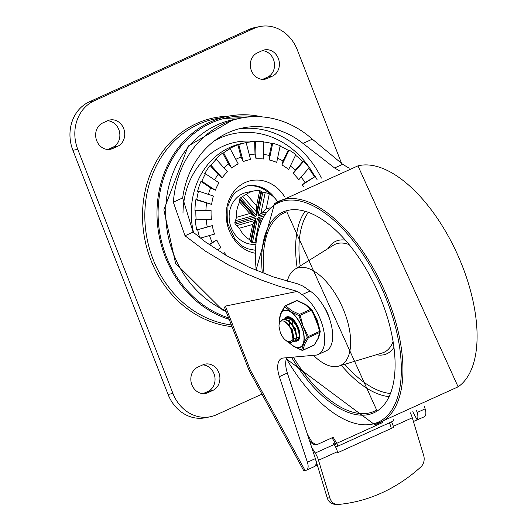 <?xml version="1.0" encoding="UTF-8"?>
<svg xmlns="http://www.w3.org/2000/svg" width="531" height="531" viewBox="0 0 531 531"><rect width="100%" height="100%" fill="white"/><g stroke="black" fill="none" stroke-linecap="round" stroke-linejoin="round"><path stroke-width="0.8" d="M284.755 196.988A36.997 32.139 78.5 0 0 230.534 196.689A36.997 32.139 78.5 0 0 255.185 253.214M303.32 186.5A57.793 50.199 78.5 0 0 302.312 184.821L305.033 182.664L315.268 176.465L302.312 184.821M301.157 177.002A62.678 54.441 -101.5 0 1 305.033 182.664M303.613 161.411A75.216 65.333 78.5 0 1 309.215 167.716L298.787 179.73A57.793 50.199 78.5 0 0 293.185 173.425L295.196 170.239L302.697 161.597L303.613 161.411L293.185 173.425M290.377 165.964A62.678 54.441 -101.5 0 1 295.196 170.239M289.09 150.094A75.216 65.333 78.5 0 1 295.86 154.621L288.678 169.475A57.793 50.199 78.5 0 0 281.908 164.949L283.01 160.966L288.174 150.28L289.09 150.094L281.908 164.949M277.574 158.251A62.678 54.441 -101.5 0 1 283.01 160.966M272.695 143.284A75.216 65.333 78.5 0 1 280.169 145.726L276.711 162.406A57.793 50.199 78.5 0 0 269.244 159.964L269.297 155.47L271.779 143.47L272.695 143.284L269.244 159.964M263.588 154.421A62.678 54.441 -101.5 0 1 269.297 155.47M255.544 141.445A75.216 65.333 78.5 0 1 263.21 141.631L263.721 159.001A57.793 50.199 78.5 0 0 256.055 158.815L254.999 154.123L254.628 141.631L255.544 141.445L256.055 158.815M249.338 154.78A62.678 54.441 -101.5 0 1 254.999 154.123M238.797 144.704A75.216 65.333 78.5 0 1 246.138 142.627L250.586 159.499A57.793 50.199 78.5 0 0 243.244 161.577L241.087 157.03L237.888 144.89L238.797 144.704L243.244 161.577M235.81 159.36A62.678 54.441 -101.5 0 1 241.087 157.03M223.611 152.835A75.216 65.333 78.5 0 1 230.122 148.634L238.193 163.867A57.793 50.199 78.5 0 0 231.682 168.068L228.509 163.979L222.695 153.021L223.611 152.835L231.682 168.068M223.936 167.902A62.678 54.441 -101.5 0 1 228.509 163.979M211.013 165.294A75.216 65.333 78.5 0 1 216.25 159.254L227.401 171.798A57.793 50.199 78.5 0 0 222.164 177.839L218.122 174.507L210.097 165.48L211.013 165.294L222.164 177.839M214.577 179.843A62.678 54.441 -101.5 0 1 218.122 174.507M201.853 181.217A75.216 65.333 78.5 0 1 205.464 173.75L218.938 182.764A57.793 50.199 78.5 0 0 215.327 190.231L210.634 187.888L200.944 181.403L201.853 181.217L215.327 190.231M208.417 194.386A62.678 54.441 -101.5 0 1 210.634 187.888M196.775 199.53A75.216 65.333 78.5 0 1 198.508 191.147L213.376 196.005A57.793 50.199 78.5 0 0 211.643 204.389L195.859 199.716L196.775 199.53L211.643 204.389M205.915 210.502A62.678 54.441 -101.5 0 1 206.559 203.214M196.105 218.984A75.216 65.333 78.5 0 1 195.846 210.249L211.106 210.628A57.793 50.199 78.5 0 0 211.365 219.356L195.189 219.17L211.365 219.356M200.386 238.107L214.504 234.111A57.793 50.199 78.5 0 1 212.274 225.635L207.263 226.976A62.678 54.441 -101.5 0 1 206.167 219.436M217.212 250.001L220.856 247.652A57.793 50.199 78.5 0 1 216.801 239.999L212.247 242.528A62.678 54.441 -101.5 0 1 209.513 235.525M227.029 255.949A57.793 50.199 78.5 0 1 224.374 252.743L223.319 253.772M212.274 225.635L197.665 229.764A75.216 65.333 78.5 0 0 199.683 237.556M197.665 229.764L196.755 229.95A75.216 65.333 -101.5 0 1 195.189 219.17M195.846 210.249L194.937 210.435A75.216 65.333 -101.5 0 1 195.859 199.716M198.508 191.147L197.592 191.333A75.216 65.333 -101.5 0 1 200.944 181.403M205.464 173.75L204.554 173.936A75.216 65.333 -101.5 0 1 210.097 165.48M216.25 159.254L215.334 159.439A75.216 65.333 -101.5 0 1 222.695 153.021M230.122 148.634L229.206 148.819A75.216 65.333 -101.5 0 1 237.888 144.89M254.628 141.631A75.216 65.333 -101.5 0 0 246.138 142.627L245.229 142.812A75.216 65.333 -101.5 0 1 245.621 142.726A75.216 65.333 -101.5 0 1 246.019 142.647M263.217 141.91A75.216 65.333 -101.5 0 1 271.779 143.47M280.063 146.237A75.216 65.333 -101.5 0 1 288.174 150.28M295.548 155.264A75.216 65.333 -101.5 0 1 302.697 161.597M308.657 168.354A75.216 65.333 -101.5 0 1 314.359 176.65M317.213 179.896A75.216 65.333 78.5 0 0 315.268 176.465M245.621 142.726L241.97 143.476A75.216 65.333 78.5 0 0 193.49 232.445M260.276 223.027L259.208 221.825L254.887 242.713L255.783 242.767M254.887 242.713L259.148 221.839L257.402 218.619L252.457 242.514L254.827 242.727M250.619 241.32L254.94 220.431L236.653 225.609L239.381 228.211A26.324 22.866 78.5 0 0 249.563 239.667L251.176 242.096A26.324 22.866 78.5 0 0 252.457 242.514M236.653 225.609L254.88 220.445L256.121 218.201L235.2 224.122L236.594 225.615M235.379 220.757L253.665 215.586L239.7 199.875L239.667 202.072A26.324 22.866 78.5 0 0 236.514 217.305L234.821 222.668A26.324 22.866 78.5 0 0 235.2 224.122M239.7 199.875L239.766 198.773A26.324 22.866 78.5 0 1 240.662 197.738L256.639 215.712L261.584 191.817L260.967 191.299M242.634 196.437L256.659 212.135L242.634 196.437L240.662 197.738M259.732 190.536L256.579 205.769L256.659 212.135L260.98 191.246L259.732 190.536A26.324 22.866 78.5 0 0 254.19 190.881A26.324 22.866 78.5 0 0 246.397 194.306L242.694 196.424M265.188 192.653L260.867 213.542L265.188 192.653L262.865 192.235A26.324 22.866 78.5 0 0 261.584 191.817M277.534 201.627A26.324 22.866 78.5 0 0 269.343 193.676L265.248 192.647M254.19 190.881L246.882 192.368A26.324 22.866 78.5 0 0 229.558 221.719A26.324 22.866 78.5 0 0 255.637 244.233M270.133 194.173A32.59 28.309 78.5 0 0 246.265 186.109M261.989 394.135L216.475 414.764A37.608 32.663 -101.5 0 1 210.402 416.729A37.608 32.663 -101.5 0 1 172.94 393.451L77.758 149.324A37.608 32.663 -101.5 0 1 94.1 100.883L253.752 28.521A37.608 32.663 -101.5 0 1 259.825 26.55A37.608 32.663 -101.5 0 1 297.287 49.828L341.685 163.707M117.67 146.284A13.786 11.981 78.5 0 0 124.095 129.796A13.786 11.981 78.5 0 0 109.924 119.986A13.786 11.981 78.5 0 0 107.7 120.71L102.709 122.973A13.786 11.981 78.5 0 0 96.284 139.461A13.786 11.981 78.5 0 0 110.455 149.271A13.786 11.981 78.5 0 0 112.678 148.547L117.67 146.284L112.804 147.279A13.786 11.981 78.5 0 0 119.568 132.186A13.786 11.981 78.5 0 0 107.547 120.776M257.376 52.868A13.786 11.981 78.5 0 0 250.951 69.362A13.786 11.981 78.5 0 0 265.122 79.165A13.786 11.981 78.5 0 0 267.345 78.449L272.337 76.185A13.786 11.981 78.5 0 0 278.762 59.691A13.786 11.981 78.5 0 0 264.591 49.887A13.786 11.981 78.5 0 0 262.36 50.611L257.376 52.868M212.851 390.411A13.786 11.981 78.5 0 0 219.276 373.924A13.786 11.981 78.5 0 0 205.105 364.113A13.786 11.981 78.5 0 0 202.882 364.837L197.89 367.1A13.786 11.981 78.5 0 0 191.465 383.588A13.786 11.981 78.5 0 0 205.636 393.398A13.786 11.981 78.5 0 0 207.86 392.674L212.851 390.411L207.986 391.407A13.786 11.981 78.5 0 0 214.75 376.313A13.786 11.981 78.5 0 0 202.729 364.903M210.402 416.729L205.53 417.724A37.608 32.663 78.5 0 1 168.075 394.447L72.893 150.319A37.608 32.663 -101.5 0 1 89.228 101.879L248.886 29.517A37.608 32.663 -101.5 0 1 254.96 27.546L259.825 26.55M107.966 149.47L112.804 147.279M262.626 79.371L267.465 77.181A13.786 11.981 78.5 0 0 274.235 62.081A13.786 11.981 78.5 0 0 262.214 50.677M203.141 393.597L207.986 391.407M256.579 205.769L246.397 194.306M269.456 207.979L266.19 208.909L269.343 193.676M239.381 228.211L252.716 224.434L249.563 239.667M239.667 202.072L249.849 213.528L236.514 217.305M249.849 213.528L253.665 215.586M252.716 224.434L254.88 220.445M260.104 223.478L259.148 221.839M262.241 218.506L258.298 217.584L261.172 220.823M266.19 208.909L260.927 213.528L266.064 212.075M256.592 212.148L256.639 215.712M234.821 222.668L255.736 216.748L239.766 198.773M253.606 215.599L255.736 216.748M251.176 242.096L256.121 218.201M260.595 222.217L257.402 218.619M263.495 216.117L258.298 217.584M262.865 192.235L257.92 216.13L264.611 214.239M260.867 213.542L257.92 216.13M196.755 229.95L207.263 226.976M209.101 244.559L212.247 242.528M216.801 239.999L209.4 244.771M224.374 252.743L223.425 253.838M339.966 171.128L334.596 167.975L302.989 143.397A90.257 78.402 78.5 0 0 242.614 127.991A90.257 78.402 78.5 0 0 182.671 197.93L193.098 232.107L205.358 241.877L226.213 255.477L249.278 267.345L273.624 277.003L298.283 284.052L303.221 286.236L310.038 291.008L302.059 294.625L297.426 291.386L279.903 286.528L262.394 280.441L245.196 273.233L228.595 265.022L205.397 251.117L185.007 235.777L173.332 202.165A100.286 87.111 -101.5 0 1 240.609 118.167A100.286 87.111 -101.5 0 1 312.328 139.168L342.687 164.305L349.232 168.234M182.989 213.256A77.718 67.51 -101.5 0 1 254.907 141.571M249.139 370.572L303.652 470.552L305.099 470.512L250.267 369.948L249.139 370.572L224.507 307.396L225.376 306.102L297.426 291.386M314.923 466.284L315.301 465.84A8.775 4.268 -114.4 0 0 315.381 458.618L287.344 373.021A20.059 9.75 65.6 0 1 286.806 357.715M310.038 291.008A34.097 16.574 65.6 0 1 330.873 323.306A34.097 16.574 65.6 0 1 326.14 350.891L318.155 354.509A34.097 16.574 -114.4 0 1 316.489 355.06L283.169 358.04A20.059 9.75 -114.4 0 0 281.563 358.458A20.059 9.75 -114.4 0 0 279.359 376.638L307.396 462.235A8.775 4.268 65.6 0 1 306.433 470.187A8.775 4.268 65.6 0 1 305.989 470.333L305.099 470.512M413.423 421.514L424.183 416.822A8.775 4.268 -114.4 0 0 425.145 408.863L424.362 406.474M416.404 410.171L417.16 412.487A8.775 4.268 65.6 0 1 417.081 419.709L412.753 411.764M415.753 420.638L417.081 419.709M314.863 466.371L306.433 470.187M315.049 466.165L317.073 465.09L316.091 463.284M318.155 354.509A34.097 16.574 -114.4 0 0 322.888 326.923A34.097 16.574 -114.4 0 0 302.059 294.625M336.986 504.45A10.029 8.45 -84.9 0 1 329.897 498.078L327.209 497.839A10.029 8.45 95.1 0 0 334.298 504.211L336.986 504.45A10.029 8.45 -84.9 0 0 338.247 504.45A178.084 150.074 -84.9 0 0 420.725 467.068A10.029 8.45 -84.9 0 0 423.692 455.565L412.295 417.758A15.041 7.308 -114.4 0 0 410.297 412.799M391.559 421.84A15.041 7.308 65.6 0 1 393.332 426.347L393.637 427.369L337.762 452.691L391.334 428.404L390.451 425.47A7.52 3.657 -114.4 0 0 389.369 422.829M337.762 452.691L337.457 451.675A15.041 7.308 -114.4 0 0 334.191 444.46L333.627 443.558L335.048 442.914M311.697 447.374L315.235 453.056A15.041 7.308 65.6 0 1 318.494 460.271L329.897 498.078M327.209 497.839L315.62 459.415M391.334 428.404L393.637 427.369M261.876 116.866A104.673 90.92 78.5 0 0 227.56 116.349A104.673 90.92 78.5 0 0 156.99 214.079A104.673 90.92 78.5 0 0 229.166 319.337M227.56 116.349L215.387 118.838A104.673 90.92 78.5 0 0 145.175 224.812A104.673 90.92 78.5 0 0 231.343 324.919M253.752 116.661A103.419 89.832 78.5 0 0 227.812 117.577A103.419 89.832 78.5 0 0 158.085 213.674A103.419 89.832 78.5 0 0 228.595 317.883M382.851 422.43L336.74 443.332A2.509 1.221 65.6 0 1 336.919 446.604A2.509 1.221 65.6 0 1 336.913 446.604L392.794 421.275A2.509 1.221 -114.4 0 0 393.139 419.218M336.74 443.332L333.169 437.292L318.202 444.082L315.142 444.255L311.949 442.018L307.495 434.537M311.637 441.546L310.502 442.057L313.476 444.593L315.587 444.945L318.175 444.089M335.26 444.586L335.187 444.633A1.254 0.611 -114.4 0 0 335.101 442.993L332.028 437.809M335.678 447.162L392.794 421.275M310.502 442.057L309.288 440M313.429 355.332A53.279 25.893 -114.4 0 0 337.67 366.37A53.279 25.893 -114.4 0 0 338.831 366.078A53.279 25.893 -114.4 0 0 341.991 306.274A53.279 25.893 -114.4 0 0 294.937 269.237A53.279 25.893 -114.4 0 0 287.311 281.251M329.771 319.655A20.311 9.87 -114.4 0 0 323.883 306.659M295.322 331.975L292.74 326.226M292.229 320.392L292.661 324.056M289.242 321.753L289.667 325.41M284.443 319.124L285.638 318.261L289.116 318.374L293.039 321.169L296.51 325.941L298.741 331.51L299.245 336.488L297.964 339.648L295.84 340.298M287.43 317.764L288.293 317.08M297.294 340.092L298.356 339.488L299.67 336.382L299.205 331.43L297.008 325.861L293.557 321.056L289.634 318.208L285.957 318.115M280.932 321.149L282.605 319.635L284.676 319.35L288.532 321.155L292.282 325.284L295.07 330.707L296.271 336.077L295.661 340.059L294.3 341.453L292.846 341.652M294.3 341.453L296.066 339.926L296.716 335.984L295.548 330.627L293.132 325.715L289.05 321.029L285.187 319.164L282.605 319.635M286.773 340.915L288.333 341.632L290.092 341.645L292.004 339.727L292.508 335.692L291.154 329.897L293.026 335.453L293.119 340.112L291.466 342.727L288.539 342.628L284.941 339.634M291.678 342.634L293.537 339.993L293.484 335.366L291.645 329.817L288.419 324.72L283.939 321.116L281.842 320.843L280.454 321.481L279.359 323.153L278.928 326.021L280.195 331.994A10.208 4.958 -114.4 0 0 286.78 340.922M293.736 338.307L292.475 329.957L285.977 322.324M292.92 333.09L290.291 327.322M296.729 336.946L295.468 328.596L288.97 320.963M295.906 331.709L293.285 325.961M295.893 322.987L291.964 319.609M293.723 338.632L295.117 338.698M298.993 330.654L296.125 324.368M293.689 339.017L294.831 338.858M291.194 318.115L290.53 318.646M289.972 319.39L289.322 321.149M296.716 337.278L298.11 337.344M298.415 337.231L299.238 336.548M296.683 337.663L297.825 337.497M292.627 325.808L292.807 326.472M295.621 324.454L295.8 325.105M291.154 329.897A12.346 6 -114.4 0 0 285.114 321.7M279.187 319.562A1.254 1.115 -174 0 1 279.16 319.231A1.254 1.254 0 0 0 279.173 319.569L279.704 322.397L279.187 319.562L280.302 314.797L284.775 306.739L290.537 311.564L298.807 315.56L307.25 337.205A1.254 0.836 34.1 0 0 308.518 337.537L319.682 332.472A1.254 0.611 -114.4 0 0 319.596 331.404L308.431 336.468A1.254 0.611 65.6 0 1 308.518 337.537L304.588 344.4L303.055 350.062A1.254 0.611 65.6 0 1 302.876 350.261L314.04 345.196A1.254 0.611 -114.4 0 0 314.219 345.004L303.055 350.062A1.254 1.115 -174 0 1 301.654 350.029L294.844 347.015L289.216 342.88M279.16 319.231L280.813 313.164L284.835 306.135A1.254 0.836 34.1 0 1 285.174 305.889A1.254 0.611 65.6 0 1 285.353 305.69A1.254 0.611 65.6 0 1 285.784 305.763L296.948 300.705A1.254 0.611 -114.4 0 0 296.517 300.632L285.353 305.69A1.254 1.254 0 0 0 284.835 306.135L284.835 306.135A1.254 0.836 34.1 0 0 284.775 306.739A1.254 1.002 -41.5 0 1 285.784 305.763L291.393 310.549L299.491 314.379A1.254 0.611 65.6 0 1 300.188 315.321L311.352 310.263A1.254 0.611 -114.4 0 0 310.655 309.321L299.491 314.379A1.254 0.717 110.2 0 0 298.807 315.56L300.188 315.321L303.141 326.419L308.431 336.468L307.25 337.205L303.818 343.119L301.654 350.029A1.254 0.717 110.2 0 0 301.927 350.294L301.927 350.294A1.254 1.254 0 0 0 302.876 350.261M314.04 345.196A1.254 1.254 0 0 0 314.558 344.758L314.558 344.758A1.254 0.836 -145.9 0 1 314.219 345.004L318.082 338.287L319.682 332.472A1.254 1.115 6 0 0 320.213 331.324L311.77 309.679A1.254 1.002 138.5 0 0 311.684 309.56L311.684 309.56A1.254 1.002 138.5 0 0 310.655 309.321L305.099 304.568L296.948 300.705A1.254 0.717 -69.8 0 1 297.466 300.599A1.254 0.717 -69.8 0 1 297.473 300.599L297.473 300.599A1.254 1.254 0 0 0 296.517 300.632M314.558 344.758L318.66 337.557L320.233 331.663A1.254 1.254 0 0 0 320.22 331.324L319.596 331.404L316.635 320.306L311.352 310.263L311.77 309.679M255.258 250.267L247.605 248.767L242.103 245.913L234.928 239.222L227.633 223.491L227.985 205.789L231.855 196.835L235.837 191.917L246.849 185.983A32.59 28.309 -101.5 0 1 275.576 199.019M228.005 116.262A105.928 92.009 78.5 0 0 196.815 123.411A105.928 92.009 78.5 0 0 144.286 236.461A105.928 92.009 78.5 0 0 232.007 326.631M168.075 394.447L172.94 393.451M72.893 150.319L77.758 149.324M89.228 101.879L94.1 100.883M248.886 29.517L253.752 28.521M108.125 149.476L112.678 148.547M262.785 79.378L267.345 78.449M267.465 77.181L272.337 76.185M203.3 393.604L207.86 392.674M225.828 310.774A100.286 87.111 -101.5 0 1 165.778 207.986A100.286 87.111 -101.5 0 1 233.301 119.654L240.609 118.167M321.388 178.097A90.257 78.402 78.5 0 0 238.684 128.914M214.418 140.861A86.493 75.13 -101.5 0 1 219.661 138.199A86.493 75.13 -101.5 0 1 314.87 176.544M279.359 376.638L287.344 373.021M250.267 369.948L225.376 306.102M425.145 408.863L417.16 412.487M315.381 458.618L307.396 462.235M334.596 167.975L342.687 164.305M182.671 197.93L173.332 202.165M193.098 232.107L185.007 235.777M302.989 143.397L312.328 139.168M393.332 426.347L412.295 417.758M334.191 444.46L315.235 453.056M318.494 460.271L337.457 451.675M293.304 357.131A108.955 52.954 -114.4 0 0 368.687 413.072A108.955 52.954 -114.4 0 0 376.652 410.038L286.806 211.816A108.955 52.954 -114.4 0 0 264.033 273.525M291.519 357.29A110.202 53.565 -114.4 0 0 391.174 391.526A110.202 53.565 -114.4 0 0 335.24 229.797A110.202 53.565 -114.4 0 0 262.314 272.854M286.408 358.684A120.524 58.576 -114.4 0 0 396.697 399.956A120.524 58.576 -114.4 0 0 335.97 222.137A120.524 58.576 -114.4 0 0 256.254 270.398M286.335 358.89L374.654 424.661A121.765 59.18 -114.4 0 0 383.13 287.629A121.765 59.18 -114.4 0 0 274.5 203.685L256.028 270.299M458.094 386.84A121.765 59.18 -114.4 0 0 457.277 254.024A121.765 59.18 -114.4 0 0 357.934 165.864M338.831 366.078L382.274 352.976A59.286 28.813 -114.4 0 0 392.94 341.937M348.761 244.459A59.286 28.813 -114.4 0 0 333.428 245.203L294.937 269.237M376.433 354.735A61.775 30.028 -114.4 0 0 393.75 347.619M345.017 240.098A61.775 30.028 -114.4 0 0 328.251 248.435M304.787 211.756A105.503 51.281 -114.4 0 0 297.154 267.85M341.34 365.321A105.503 51.281 -114.4 0 0 388.553 396.557M344.765 364.293A103.007 50.067 -114.4 0 0 389.953 393.438M308.06 212.758A103.007 50.067 -114.4 0 0 300.194 265.951M286.368 317.95A12.538 6.093 65.6 0 1 287.291 317.306L290.172 317.485L292.548 319.038L297.566 326.014L299.803 335.074L299.411 337.835L297.639 340.145A12.538 6.093 65.6 0 1 296.995 340.351A12.538 6.093 65.6 0 1 295.78 340.378M287.291 317.306A12.538 6.093 65.6 0 1 287.928 317.1M295.01 341.101A13.162 6.399 -114.4 0 0 296.723 341.154A13.162 6.399 -114.4 0 0 296.988 324.693A13.162 6.399 -114.4 0 0 284.742 318.832M292.057 339.594A13.162 6.399 -114.4 0 0 292.389 339.84M292.495 339.913A13.162 6.399 -114.4 0 0 293.079 340.291M293.404 340.477A13.162 6.399 -114.4 0 0 294.884 341.075M289.654 342.98A20.185 9.81 -114.4 0 0 299.311 347.646A20.185 9.81 -114.4 0 0 304.15 336.554A20.185 9.81 -114.4 0 0 290.338 311.564A20.185 9.81 -114.4 0 0 279.95 322.032M280.036 321.912A19.912 9.677 65.6 0 1 288.287 310.841A19.912 9.677 65.6 0 1 302.683 330.036A19.912 9.677 65.6 0 1 299.165 347.42A19.912 9.677 65.6 0 1 289.82 343.006M243.132 117.696L224.208 118.406M226.133 311.558L222.429 309.951L175.575 263.323L163.853 209.871L188.18 146.085L233.301 119.654M318.188 444.082L317.047 444.593M274.5 203.685L357.954 165.858L458.107 386.833L374.654 424.661M286.036 318.082L285.678 318.242M291.738 342.608L291.366 342.78M290.43 327.541L290.138 327.076M293.424 326.187L293.132 325.715M292.846 332.831L293.006 333.368M295.833 331.457L295.993 331.988M320.22 331.324L317.166 319.908L311.79 309.699A1.254 1.254 0 0 0 311.684 309.56L305.962 304.648L297.466 300.599M289.169 342.867L293.431 346.245L301.927 350.294"/></g></svg>
